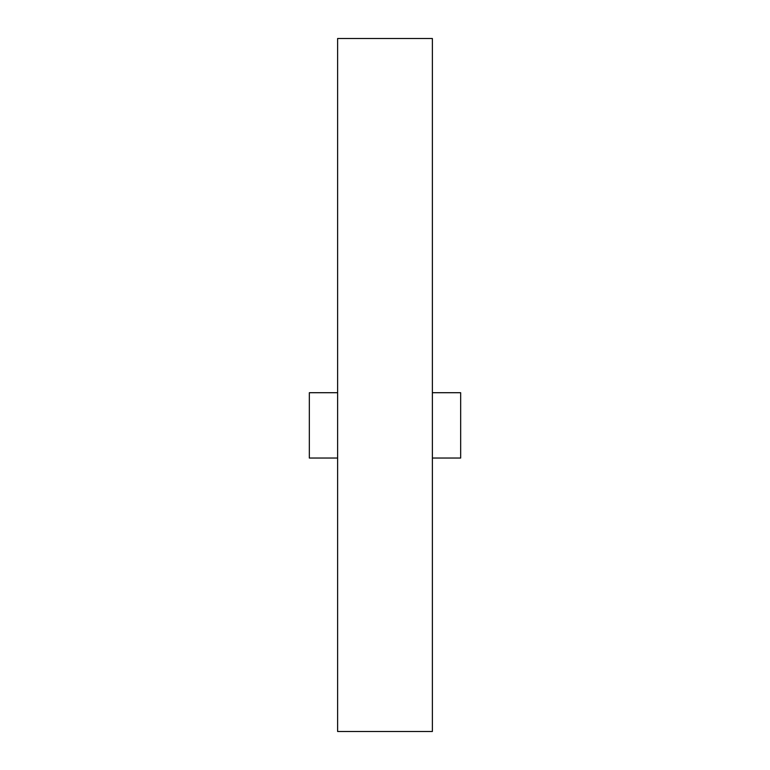 <?xml version="1.0" encoding="UTF-8"?>
<svg xmlns="http://www.w3.org/2000/svg" width="770" height="770" viewBox="0 0 770 770"><rect width="100%" height="100%" fill="white"/><g stroke="black" fill="none" stroke-linecap="round" stroke-linejoin="round"><path stroke-width="1.16" d="M337.626 458.044L309.338 458.044L309.338 392.71L337.626 392.71M432.374 392.71L460.662 392.71L460.662 458.044L432.374 458.044L432.374 729.662L432.374 348.935M432.374 38.5L432.374 731.5L337.626 731.5L337.626 38.5L432.374 38.5M432.374 386.059L432.374 411.796M432.374 358.204L432.374 383.941M432.374 413.923L432.374 439.66M432.374 330.34L432.374 356.077"/></g></svg>
